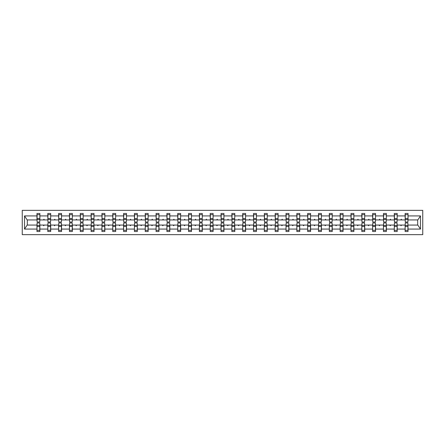 <?xml version="1.0" encoding="UTF-8"?>
<svg xmlns="http://www.w3.org/2000/svg" width="445" height="445" viewBox="0 0 445 445"><rect width="100%" height="100%" fill="white"/><g stroke="black" fill="none" stroke-linecap="round" stroke-linejoin="round"><path stroke-width="0.67" d="M22.25 234.648L422.75 234.648L422.75 210.352L22.25 210.352L22.25 234.648M405.256 224.03L405.122 225.07L397.207 225.07L397.068 224.03M407.898 220.97L408.037 219.93L417.822 219.93L420.486 215.925L420.486 229.075L408.037 229.075L408.037 231.522L405.122 231.522L405.122 225.07M408.037 219.93L408.037 213.478L405.122 213.478L405.122 215.925L397.207 215.925L397.068 220.97M405.256 220.97L405.122 215.925M394.431 224.03L394.292 225.07L386.377 225.07L386.238 224.03M405.122 229.075L397.207 229.075L397.207 231.522L394.292 231.522L394.292 225.07M397.207 215.925L397.207 213.478L394.292 213.478L394.292 215.925L386.377 215.925L386.238 220.97M394.431 220.97L394.292 215.925M383.601 224.03L383.462 225.07L375.552 225.07L375.413 224.03M394.292 229.075L386.377 229.075L386.377 231.522L383.462 231.522L383.462 225.07M386.377 215.925L386.377 213.478L383.462 213.478L383.462 215.925L375.552 215.925L375.413 220.97M383.601 220.97L383.462 215.925M372.776 224.03L372.637 225.07L364.722 225.07L364.583 224.03M383.462 229.075L375.552 229.075L375.552 231.522L372.637 231.522L372.637 225.07M375.552 215.925L375.552 213.478L372.637 213.478L372.637 215.925L364.722 215.925L364.583 220.97M372.776 220.97L372.637 215.925M361.946 224.03L361.807 225.07L353.892 225.07L353.758 224.03M372.637 229.075L364.722 229.075L364.722 231.522L361.807 231.522L361.807 225.07M364.722 215.925L364.722 213.478L361.807 213.478L361.807 215.925L353.892 215.925L353.758 220.97M361.946 220.97L361.807 215.925M351.116 224.03L350.977 225.07L343.067 225.07L342.928 224.03M361.807 229.075L353.892 229.075L353.892 231.522L350.977 231.522L350.977 225.07M353.892 215.925L353.892 213.478L350.977 213.478L350.977 215.925L343.067 215.925L342.928 220.97M351.116 220.97L350.977 215.925M340.291 224.03L340.152 225.07L332.237 225.07L332.098 224.03M350.977 229.075L343.067 229.075L343.067 231.522L340.152 231.522L340.152 225.07M343.067 215.925L343.067 213.478L340.152 213.478L340.152 215.925L332.237 215.925L332.098 220.97M340.291 220.97L340.152 215.925M329.461 224.03L329.322 225.07L321.412 225.07L321.273 224.03M340.152 229.075L332.237 229.075L332.237 231.522L329.322 231.522L329.322 225.07M332.237 215.925L332.237 213.478L329.322 213.478L329.322 215.925L321.412 215.925L321.273 220.97M329.461 220.97L329.322 215.925M318.631 224.03L318.498 225.07L310.582 225.07L310.443 224.03M329.322 229.075L321.412 229.075L321.412 231.522L318.498 231.522L318.498 225.07M321.412 215.925L321.412 213.478L318.498 213.478L318.498 215.925L310.582 215.925L310.443 220.97M318.631 220.97L318.498 215.925M307.807 224.03L307.667 225.07L299.752 225.07L299.613 224.03M318.498 229.075L310.582 229.075L310.582 231.522L307.667 231.522L307.667 225.07M310.582 215.925L310.582 213.478L307.667 213.478L307.667 215.925L299.752 215.925L299.613 220.97M307.807 220.97L307.667 215.925M296.976 224.03L296.837 225.07L288.927 225.07L288.788 224.03M307.667 229.075L299.752 229.075L299.752 231.522L296.837 231.522L296.837 225.07M299.752 215.925L299.752 213.478L296.837 213.478L296.837 215.925L288.927 215.925L288.788 220.97M296.976 220.97L296.837 215.925M286.152 224.03L286.013 225.07L278.097 225.07L277.958 224.03M296.837 229.075L288.927 229.075L288.927 231.522L286.013 231.522L286.013 225.07M288.927 215.925L288.927 213.478L286.013 213.478L286.013 215.925L278.097 215.925L277.958 220.97M286.152 220.97L286.013 215.925M275.322 224.03L275.182 225.07L267.273 225.07L267.134 224.03M286.013 229.075L278.097 229.075L278.097 231.522L275.182 231.522L275.182 225.07M278.097 215.925L278.097 213.478L275.182 213.478L275.182 215.925L267.273 215.925L267.134 220.97M275.322 220.97L275.182 215.925M264.491 224.03L264.352 225.07L256.442 225.07L256.303 224.03M275.182 229.075L267.273 229.075L267.273 231.522L264.352 231.522L264.352 225.07M267.273 215.925L267.273 213.478L264.352 213.478L264.352 215.925L256.442 215.925L256.303 220.97M264.491 220.97L264.352 215.925M253.667 224.03L253.528 225.07L245.612 225.07L245.473 224.03M264.352 229.075L256.442 229.075L256.442 231.522L253.528 231.522L253.528 225.07M256.442 215.925L256.442 213.478L253.528 213.478L253.528 215.925L245.612 215.925L245.473 220.97M253.667 220.97L253.528 215.925M242.837 224.03L242.697 225.07L234.788 225.07L234.648 224.03M253.528 229.075L245.612 229.075L245.612 231.522L242.697 231.522L242.697 225.07M245.612 215.925L245.612 213.478L242.697 213.478L242.697 215.925L234.788 215.925L234.648 220.97M242.837 220.97L242.697 215.925M232.012 224.03L231.873 225.07L223.957 225.07L223.818 224.03M242.697 229.075L234.788 229.075L234.788 231.522L231.873 231.522L231.873 225.07M234.788 215.925L234.788 213.478L231.873 213.478L231.873 215.925L223.957 215.925L223.818 220.97M232.012 220.97L231.873 215.925M221.182 224.03L221.043 225.07L213.127 225.07L212.988 224.03M231.873 229.075L223.957 229.075L223.957 231.522L221.043 231.522L221.043 225.07M223.957 215.925L223.957 213.478L221.043 213.478L221.043 215.925L213.127 215.925L212.988 220.97M221.182 220.97L221.043 215.925M210.352 224.03L210.212 225.07L202.303 225.07L202.163 224.03M221.043 229.075L213.127 229.075L213.127 231.522L210.212 231.522L210.212 225.07M213.127 215.925L213.127 213.478L210.212 213.478L210.212 215.925L202.303 215.925L202.163 220.97M210.352 220.97L210.212 215.925M199.527 224.03L199.388 225.07L191.472 225.07L191.333 224.03M210.212 229.075L202.303 229.075L202.303 231.522L199.388 231.522L199.388 225.07M202.303 215.925L202.303 213.478L199.388 213.478L199.388 215.925L191.472 215.925L191.333 220.97M199.527 220.97L199.388 215.925M188.697 224.03L188.558 225.07L180.648 225.07L180.509 224.03M199.388 229.075L191.472 229.075L191.472 231.522L188.558 231.522L188.558 225.07M191.472 215.925L191.472 213.478L188.558 213.478L188.558 215.925L180.648 215.925L180.509 220.97M188.697 220.97L188.558 215.925M177.867 224.03L177.727 225.07L169.818 225.07L169.679 224.03M188.558 229.075L180.648 229.075L180.648 231.522L177.727 231.522L177.727 225.07M180.648 215.925L180.648 213.478L177.727 213.478L177.727 215.925L169.818 215.925L169.679 220.97M177.867 220.97L177.727 215.925M167.042 224.03L166.903 225.07L158.987 225.07L158.848 224.03M177.727 229.075L169.818 229.075L169.818 231.522L166.903 231.522L166.903 225.07M169.818 215.925L169.818 213.478L166.903 213.478L166.903 215.925L158.987 215.925L158.848 220.97M167.042 220.97L166.903 215.925M156.212 224.03L156.073 225.07L148.163 225.07L148.024 224.03M166.903 229.075L158.987 229.075L158.987 231.522L156.073 231.522L156.073 225.07M158.987 215.925L158.987 213.478L156.073 213.478L156.073 215.925L148.163 215.925L148.024 220.97M156.212 220.97L156.073 215.925M145.387 224.03L145.248 225.07L137.333 225.07L137.194 224.03M156.073 229.075L148.163 229.075L148.163 231.522L145.248 231.522L145.248 225.07M148.163 215.925L148.163 213.478L145.248 213.478L145.248 215.925L137.333 215.925L137.194 220.97M145.387 220.97L145.248 215.925M134.557 224.03L134.418 225.07L126.502 225.07L126.369 224.03M145.248 229.075L137.333 229.075L137.333 231.522L134.418 231.522L134.418 225.07M137.333 215.925L137.333 213.478L134.418 213.478L134.418 215.925L126.502 215.925L126.369 220.97M134.557 220.97L134.418 215.925M123.727 224.03L123.588 225.07L115.678 225.07L115.539 224.03M134.418 229.075L126.502 229.075L126.502 231.522L123.588 231.522L123.588 225.07M126.502 215.925L126.502 213.478L123.588 213.478L123.588 215.925L115.678 215.925L115.539 220.97M123.727 220.97L123.588 215.925M112.902 224.03L112.763 225.07L104.848 225.07L104.709 224.03M123.588 229.075L115.678 229.075L115.678 231.522L112.763 231.522L112.763 225.07M115.678 215.925L115.678 213.478L112.763 213.478L112.763 215.925L104.848 215.925L104.709 220.97M112.902 220.97L112.763 215.925M102.072 224.03L101.933 225.07L94.023 225.07L93.884 224.03M112.763 229.075L104.848 229.075L104.848 231.522L101.933 231.522L101.933 225.07M104.848 215.925L104.848 213.478L101.933 213.478L101.933 215.925L94.023 215.925L93.884 220.97M102.072 220.97L101.933 215.925M91.242 224.03L91.108 225.07L83.193 225.07L83.054 224.03M101.933 229.075L94.023 229.075L94.023 231.522L91.108 231.522L91.108 225.07M94.023 215.925L94.023 213.478L91.108 213.478L91.108 215.925L83.193 215.925L83.054 220.97M91.242 220.97L91.108 215.925M80.417 224.03L80.278 225.07L72.363 225.07L72.224 224.03M91.108 229.075L83.193 229.075L83.193 231.522L80.278 231.522L80.278 225.07M83.193 215.925L83.193 213.478L80.278 213.478L80.278 215.925L72.363 215.925L72.224 220.97M80.417 220.97L80.278 215.925M69.587 224.03L69.448 225.07L61.538 225.07L61.399 224.03M80.278 229.075L72.363 229.075L72.363 231.522L69.448 231.522L69.448 225.07M72.363 215.925L72.363 213.478L69.448 213.478L69.448 215.925L61.538 215.925L61.399 220.97M69.587 220.97L69.448 215.925M58.762 224.03L58.623 225.07L50.708 225.07L50.569 224.03M69.448 229.075L61.538 229.075L61.538 231.522L58.623 231.522L58.623 225.07M61.538 215.925L61.538 213.478L58.623 213.478L58.623 215.925L50.708 215.925L50.569 220.97M58.762 220.97L58.623 215.925M47.932 224.03L47.793 225.07L39.878 225.07L39.878 231.522L36.963 231.522L36.963 225.07L27.178 225.07L24.514 229.075L24.514 215.925L27.178 219.93L36.963 219.93L36.963 215.925L24.514 215.925M58.623 229.075L50.708 229.075L50.708 231.522L47.793 231.522L47.793 225.07M50.708 215.925L50.708 213.478L47.793 213.478L47.793 215.925L39.878 215.925L39.878 213.478L36.963 213.478L36.963 215.925M47.932 220.97L47.793 215.925M37.102 224.03L36.963 225.07M36.963 219.93L37.102 220.97M407.898 224.03L408.037 229.075M397.207 229.075L397.207 225.07M386.377 229.075L386.377 225.07M375.552 229.075L375.552 225.07M364.722 229.075L364.722 225.07M353.892 229.075L353.892 225.07M343.067 229.075L343.067 225.07M332.237 229.075L332.237 225.07M321.412 229.075L321.412 225.07M310.582 229.075L310.582 225.07M299.752 229.075L299.752 225.07M288.927 229.075L288.927 225.07M278.097 229.075L278.097 225.07M267.273 229.075L267.273 225.07M256.442 229.075L256.442 225.07M245.612 229.075L245.612 225.07M234.788 229.075L234.788 225.07M223.957 229.075L223.957 225.07M213.127 229.075L213.127 225.07M202.303 229.075L202.303 225.07M191.472 229.075L191.472 225.07M180.648 229.075L180.648 225.07M169.818 229.075L169.818 225.07M158.987 229.075L158.987 225.07M148.163 229.075L148.163 225.07M137.333 229.075L137.333 225.07M126.502 229.075L126.502 225.07M115.678 229.075L115.678 225.07M104.848 229.075L104.848 225.07M94.023 229.075L94.023 225.07M83.193 229.075L83.193 225.07M72.363 229.075L72.363 225.07M61.538 229.075L61.538 225.07M50.708 229.075L50.708 225.07M420.486 215.925L408.037 215.925M47.793 229.075L39.878 229.075M36.963 229.075L24.514 229.075M400.739 219.93L401.59 219.93L401.334 219.24L400.739 219.93L397.207 219.93M405.122 219.93L401.59 219.93M400.739 225.07L400.99 225.76L401.59 225.07M389.909 219.93L390.76 219.93L390.51 219.24L389.909 219.93L386.377 219.93M394.292 219.93L390.76 219.93M389.909 225.07L390.159 225.76L390.76 225.07M379.079 219.93L379.935 219.93L379.68 219.24L379.079 219.93L375.552 219.93M383.462 219.93L379.935 219.93M379.079 225.07L379.335 225.76L379.935 225.07M368.254 219.93L369.105 219.93L368.855 219.24L368.254 219.93L364.722 219.93M372.637 219.93L369.105 219.93M368.254 225.07L368.505 225.76L369.105 225.07M357.424 219.93L358.275 219.93L358.025 219.24L357.424 219.93L353.892 219.93M361.807 219.93L358.275 219.93M357.424 225.07L357.68 225.76L358.275 225.07M346.599 219.93L347.45 219.93L347.195 219.24L346.599 219.93L343.067 219.93M350.977 219.93L347.45 219.93M346.599 225.07L346.85 225.76L347.45 225.07M335.769 219.93L336.62 219.93L336.37 219.24L335.769 219.93L332.237 219.93M340.152 219.93L336.62 219.93M335.769 225.07L336.02 225.76L336.62 225.07M324.939 219.93L325.796 219.93L325.54 219.24L324.939 219.93L321.412 219.93M329.322 219.93L325.796 219.93M324.939 225.07L325.195 225.76L325.796 225.07M314.114 219.93L314.965 219.93L314.71 219.24L314.114 219.93L310.582 219.93M318.498 219.93L314.965 219.93M314.114 225.07L314.365 225.76L314.965 225.07M303.284 219.93L304.135 219.93L303.885 219.24L303.284 219.93L299.752 219.93M307.667 219.93L304.135 219.93M303.284 225.07L303.534 225.76L304.135 225.07M292.454 219.93L293.311 219.93L293.055 219.24L292.454 219.93L288.927 219.93M296.837 219.93L293.311 219.93M292.454 225.07L292.71 225.76L293.311 225.07M281.629 219.93L282.48 219.93L282.23 219.24L281.629 219.93L278.097 219.93M286.013 219.93L282.48 219.93M281.629 225.07L281.88 225.76L282.48 225.07M270.799 219.93L271.65 219.93L271.4 219.24L270.799 219.93L267.273 219.93M275.182 219.93L271.65 219.93M270.799 225.07L271.055 225.76L271.65 225.07M259.975 219.93L260.826 219.93L260.57 219.24L259.975 219.93L256.442 219.93M264.352 219.93L260.826 219.93M259.975 225.07L260.225 225.76L260.826 225.07M249.144 219.93L249.995 219.93L249.745 219.24L249.144 219.93L245.612 219.93M253.528 219.93L249.995 219.93M249.144 225.07L249.395 225.76L249.995 225.07M238.314 219.93L239.171 219.93L238.915 219.24L238.314 219.93L234.788 219.93M242.697 219.93L239.171 219.93M238.314 225.07L238.57 225.76L239.171 225.07M227.49 219.93L228.341 219.93L228.09 219.24L227.49 219.93L223.957 219.93M231.873 219.93L228.341 219.93M227.49 225.07L227.74 225.76L228.341 225.07M216.659 219.93L217.51 219.93L217.26 219.24L216.659 219.93L213.127 219.93M221.043 219.93L217.51 219.93M216.659 225.07L216.91 225.76L217.51 225.07M205.829 219.93L206.686 219.93L206.43 219.24L205.829 219.93L202.303 219.93M210.212 219.93L206.686 219.93M205.829 225.07L206.085 225.76L206.686 225.07M195.005 219.93L195.856 219.93L195.605 219.24L195.005 219.93L191.472 219.93M199.388 219.93L195.856 219.93M195.005 225.07L195.255 225.76L195.856 225.07M184.174 219.93L185.025 219.93L184.775 219.24L184.174 219.93L180.648 219.93M188.558 219.93L185.025 219.93M184.174 225.07L184.43 225.76L185.025 225.07M173.35 219.93L174.201 219.93L173.945 219.24L173.35 219.93L169.818 219.93M177.727 219.93L174.201 219.93M173.35 225.07L173.6 225.76L174.201 225.07M162.52 219.93L163.371 219.93L163.12 219.24L162.52 219.93L158.987 219.93M166.903 219.93L163.371 219.93M162.52 225.07L162.77 225.76L163.371 225.07M151.689 219.93L152.546 219.93L152.29 219.24L151.689 219.93L148.163 219.93M156.073 219.93L152.546 219.93M151.689 225.07L151.945 225.76L152.546 225.07M140.865 219.93L141.716 219.93L141.465 219.24L140.865 219.93L137.333 219.93M145.248 219.93L141.716 219.93M140.865 225.07L141.115 225.76L141.716 225.07M130.035 219.93L130.886 219.93L130.635 219.24L130.035 219.93L126.502 219.93M134.418 219.93L130.886 219.93M130.035 225.07L130.29 225.76L130.886 225.07M119.204 219.93L120.061 219.93L119.805 219.24L119.204 219.93L115.678 219.93M123.588 219.93L120.061 219.93M119.204 225.07L119.46 225.76L120.061 225.07M108.38 219.93L109.231 219.93L108.98 219.24L108.38 219.93L104.848 219.93M112.763 219.93L109.231 219.93M108.38 225.07L108.63 225.76L109.231 225.07M97.55 219.93L98.401 219.93L98.15 219.24L97.55 219.93L94.023 219.93M101.933 219.93L98.401 219.93M97.55 225.07L97.805 225.76L98.401 225.07M86.725 219.93L87.576 219.93L87.32 219.24L86.725 219.93L83.193 219.93M91.108 219.93L87.576 219.93M86.725 225.07L86.975 225.76L87.576 225.07M75.895 219.93L76.746 219.93L76.496 219.24L75.895 219.93L72.363 219.93M80.278 219.93L76.746 219.93M75.895 225.07L76.145 225.76L76.746 225.07M65.065 219.93L65.921 219.93L65.665 219.24L65.065 219.93L61.538 219.93M69.448 219.93L65.921 219.93M65.065 225.07L65.32 225.76L65.921 225.07M54.24 219.93L55.091 219.93L54.841 219.24L54.24 219.93L50.708 219.93M58.623 219.93L55.091 219.93M54.24 225.07L54.49 225.76L55.091 225.07M43.41 219.93L44.261 219.93L44.011 219.24L43.41 219.93L39.878 219.93L39.878 215.925M47.793 219.93L44.261 219.93M43.41 225.07L43.666 225.76L44.261 225.07M39.744 224.03L39.878 225.07M39.878 219.93L39.744 220.97M420.486 229.075L417.822 225.07L408.037 225.07M27.317 219.93L27.317 225.07M417.683 225.07L417.683 219.93M37.102 219.274L37.102 214.69L39.878 214.69L39.744 222.049L37.102 222.049L37.102 219.274L39.744 219.274M39.744 225.726L39.744 230.31L36.963 230.31L37.102 222.951L39.744 222.951L39.744 225.726L37.102 225.726M47.932 219.274L47.932 214.69L50.708 214.69L50.569 222.049L47.932 222.049L47.932 219.274L50.569 219.274M50.569 225.726L50.569 230.31L47.793 230.31L47.932 222.951L50.569 222.951L50.569 225.726L47.932 225.726M58.762 219.274L58.762 214.69L61.538 214.69L61.399 222.049L58.762 222.049L58.762 219.274L61.399 219.274M61.399 225.726L61.399 230.31L58.623 230.31L58.762 222.951L61.399 222.951L61.399 225.726L58.762 225.726M69.587 219.274L69.587 214.69L72.363 214.69L72.224 222.049L69.587 222.049L69.587 219.274L72.224 219.274M72.224 225.726L72.224 230.31L69.448 230.31L69.587 222.951L72.224 222.951L72.224 225.726L69.587 225.726M80.417 219.274L80.417 214.69L83.193 214.69L83.054 222.049L80.417 222.049L80.417 219.274L83.054 219.274M83.054 225.726L83.054 230.31L80.278 230.31L80.417 222.951L83.054 222.951L83.054 225.726L80.417 225.726M91.242 219.274L91.242 214.69L94.023 214.69L93.884 222.049L91.242 222.049L91.242 219.274L93.884 219.274M93.884 225.726L93.884 230.31L91.108 230.31L91.242 222.951L93.884 222.951L93.884 225.726L91.242 225.726M102.072 219.274L102.072 214.69L104.848 214.69L104.709 222.049L102.072 222.049L102.072 219.274L104.709 219.274M104.709 225.726L104.709 230.31L101.933 230.31L102.072 222.951L104.709 222.951L104.709 225.726L102.072 225.726M112.902 219.274L112.902 214.69L115.678 214.69L115.539 222.049L112.902 222.049L112.902 219.274L115.539 219.274M115.539 225.726L115.539 230.31L112.763 230.31L112.902 222.951L115.539 222.951L115.539 225.726L112.902 225.726M123.727 219.274L123.727 214.69L126.502 214.69L126.369 222.049L123.727 222.049L123.727 219.274L126.369 219.274M126.369 225.726L126.369 230.31L123.588 230.31L123.727 222.951L126.369 222.951L126.369 225.726L123.727 225.726M134.557 219.274L134.557 214.69L137.333 214.69L137.194 222.049L134.557 222.049L134.557 219.274L137.194 219.274M137.194 225.726L137.194 230.31L134.418 230.31L134.557 222.951L137.194 222.951L137.194 225.726L134.557 225.726M145.387 219.274L145.387 214.69L148.163 214.69L148.024 222.049L145.387 222.049L145.387 219.274L148.024 219.274M148.024 225.726L148.024 230.31L145.248 230.31L145.387 222.951L148.024 222.951L148.024 225.726L145.387 225.726M156.212 219.274L156.212 214.69L158.987 214.69L158.848 222.049L156.212 222.049L156.212 219.274L158.848 219.274M158.848 225.726L158.848 230.31L156.073 230.31L156.212 222.951L158.848 222.951L158.848 225.726L156.212 225.726M167.042 219.274L167.042 214.69L169.818 214.69L169.679 222.049L167.042 222.049L167.042 219.274L169.679 219.274M169.679 225.726L169.679 230.31L166.903 230.31L167.042 222.951L169.679 222.951L169.679 225.726L167.042 225.726M177.867 219.274L177.867 214.69L180.648 214.69L180.509 222.049L177.867 222.049L177.867 219.274L180.509 219.274M180.509 225.726L180.509 230.31L177.727 230.31L177.867 222.951L180.509 222.951L180.509 225.726L177.867 225.726M188.697 219.274L188.697 214.69L191.472 214.69L191.333 222.049L188.697 222.049L188.697 219.274L191.333 219.274M191.333 225.726L191.333 230.31L188.558 230.31L188.697 222.951L191.333 222.951L191.333 225.726L188.697 225.726M199.527 219.274L199.527 214.69L202.303 214.69L202.163 222.049L199.527 222.049L199.527 219.274L202.163 219.274M202.163 225.726L202.163 230.31L199.388 230.31L199.527 222.951L202.163 222.951L202.163 225.726L199.527 225.726M210.352 219.274L210.352 214.69L213.127 214.69L212.988 222.049L210.352 222.049L210.352 219.274L212.988 219.274M212.988 225.726L212.988 230.31L210.212 230.31L210.352 222.951L212.988 222.951L212.988 225.726L210.352 225.726M221.182 219.274L221.182 214.69L223.957 214.69L223.818 222.049L221.182 222.049L221.182 219.274L223.818 219.274M223.818 225.726L223.818 230.31L221.043 230.31L221.182 222.951L223.818 222.951L223.818 225.726L221.182 225.726M232.012 219.274L232.012 214.69L234.788 214.69L234.648 222.049L232.012 222.049L232.012 219.274L234.648 219.274M234.648 225.726L234.648 230.31L231.873 230.31L232.012 222.951L234.648 222.951L234.648 225.726L232.012 225.726M242.837 219.274L242.837 214.69L245.612 214.69L245.473 222.049L242.837 222.049L242.837 219.274L245.473 219.274M245.473 225.726L245.473 230.31L242.697 230.31L242.837 222.951L245.473 222.951L245.473 225.726L242.837 225.726M253.667 219.274L253.667 214.69L256.442 214.69L256.303 222.049L253.667 222.049L253.667 219.274L256.303 219.274M256.303 225.726L256.303 230.31L253.528 230.31L253.667 222.951L256.303 222.951L256.303 225.726L253.667 225.726M264.491 219.274L264.491 214.69L267.273 214.69L267.134 222.049L264.491 222.049L264.491 219.274L267.134 219.274M267.134 225.726L267.134 230.31L264.352 230.31L264.491 222.951L267.134 222.951L267.134 225.726L264.491 225.726M275.322 219.274L275.322 214.69L278.097 214.69L277.958 222.049L275.322 222.049L275.322 219.274L277.958 219.274M277.958 225.726L277.958 230.31L275.182 230.31L275.322 222.951L277.958 222.951L277.958 225.726L275.322 225.726M286.152 219.274L286.152 214.69L288.927 214.69L288.788 222.049L286.152 222.049L286.152 219.274L288.788 219.274M288.788 225.726L288.788 230.31L286.013 230.31L286.152 222.951L288.788 222.951L288.788 225.726L286.152 225.726M296.976 219.274L296.976 214.69L299.752 214.69L299.613 222.049L296.976 222.049L296.976 219.274L299.613 219.274M299.613 225.726L299.613 230.31L296.837 230.31L296.976 222.951L299.613 222.951L299.613 225.726L296.976 225.726M307.807 219.274L307.807 214.69L310.582 214.69L310.443 222.049L307.807 222.049L307.807 219.274L310.443 219.274M310.443 225.726L310.443 230.31L307.667 230.31L307.807 222.951L310.443 222.951L310.443 225.726L307.807 225.726M318.631 219.274L318.631 214.69L321.412 214.69L321.273 222.049L318.631 222.049L318.631 219.274L321.273 219.274M321.273 225.726L321.273 230.31L318.498 230.31L318.631 222.951L321.273 222.951L321.273 225.726L318.631 225.726M329.461 219.274L329.461 214.69L332.237 214.69L332.098 222.049L329.461 222.049L329.461 219.274L332.098 219.274M332.098 225.726L332.098 230.31L329.322 230.31L329.461 222.951L332.098 222.951L332.098 225.726L329.461 225.726M340.291 219.274L340.291 214.69L343.067 214.69L342.928 222.049L340.291 222.049L340.291 219.274L342.928 219.274M342.928 225.726L342.928 230.31L340.152 230.31L340.291 222.951L342.928 222.951L342.928 225.726L340.291 225.726M351.116 219.274L351.116 214.69L353.892 214.69L353.758 222.049L351.116 222.049L351.116 219.274L353.758 219.274M353.758 225.726L353.758 230.31L350.977 230.31L351.116 222.951L353.758 222.951L353.758 225.726L351.116 225.726M361.946 219.274L361.946 214.69L364.722 214.69L364.583 222.049L361.946 222.049L361.946 219.274L364.583 219.274M364.583 225.726L364.583 230.31L361.807 230.31L361.946 222.951L364.583 222.951L364.583 225.726L361.946 225.726M372.776 219.274L372.776 214.69L375.552 214.69L375.413 222.049L372.776 222.049L372.776 219.274L375.413 219.274M375.413 225.726L375.413 230.31L372.637 230.31L372.776 222.951L375.413 222.951L375.413 225.726L372.776 225.726M383.601 219.274L383.601 214.69L386.377 214.69L386.238 222.049L383.601 222.049L383.601 219.274L386.238 219.274M386.238 225.726L386.238 230.31L383.462 230.31L383.601 222.951L386.238 222.951L386.238 225.726L383.601 225.726M394.431 219.274L394.431 214.69L397.207 214.69L397.068 222.049L394.431 222.049L394.431 219.274L397.068 219.274M397.068 225.726L397.068 230.31L394.292 230.31L394.431 222.951L397.068 222.951L397.068 225.726L394.431 225.726M405.256 219.274L405.256 214.69L408.037 214.69L407.898 222.049L405.256 222.049L405.256 219.274L407.898 219.274M407.898 225.726L407.898 230.31L405.122 230.31L405.256 222.951L407.898 222.951L407.898 225.726L405.256 225.726M39.744 226.143L37.102 226.143M37.102 218.857L39.744 218.857M47.932 218.857L50.569 218.857M58.762 218.857L61.399 218.857M69.587 218.857L72.224 218.857M80.417 218.857L83.054 218.857M50.569 226.143L47.932 226.143M61.399 226.143L58.762 226.143M72.224 226.143L69.587 226.143M83.054 226.143L80.417 226.143M91.242 218.857L93.884 218.857M93.884 226.143L91.242 226.143M102.072 218.857L104.709 218.857M104.709 226.143L102.072 226.143M112.902 218.857L115.539 218.857M115.539 226.143L112.902 226.143M123.727 218.857L126.369 218.857M126.369 226.143L123.727 226.143M134.557 218.857L137.194 218.857M137.194 226.143L134.557 226.143M145.387 218.857L148.024 218.857M148.024 226.143L145.387 226.143M156.212 218.857L158.848 218.857M158.848 226.143L156.212 226.143M167.042 218.857L169.679 218.857M169.679 226.143L167.042 226.143M177.867 218.857L180.509 218.857M180.509 226.143L177.867 226.143M188.697 218.857L191.333 218.857M191.333 226.143L188.697 226.143M199.527 218.857L202.163 218.857M202.163 226.143L199.527 226.143M210.352 218.857L212.988 218.857M212.988 226.143L210.352 226.143M221.182 218.857L223.818 218.857M223.818 226.143L221.182 226.143M232.012 218.857L234.648 218.857M234.648 226.143L232.012 226.143M242.837 218.857L245.473 218.857M245.473 226.143L242.837 226.143M253.667 218.857L256.303 218.857M256.303 226.143L253.667 226.143M264.491 218.857L267.134 218.857M267.134 226.143L264.491 226.143M275.322 218.857L277.958 218.857M277.958 226.143L275.322 226.143M286.152 218.857L288.788 218.857M288.788 226.143L286.152 226.143M296.976 218.857L299.613 218.857M299.613 226.143L296.976 226.143M307.807 218.857L310.443 218.857M310.443 226.143L307.807 226.143M318.631 218.857L321.273 218.857M321.273 226.143L318.631 226.143M329.461 218.857L332.098 218.857M332.098 226.143L329.461 226.143M340.291 218.857L342.928 218.857M342.928 226.143L340.291 226.143M351.116 218.857L353.758 218.857M353.758 226.143L351.116 226.143M361.946 218.857L364.583 218.857M364.583 226.143L361.946 226.143M372.776 218.857L375.413 218.857M375.413 226.143L372.776 226.143M383.601 218.857L386.238 218.857M386.238 226.143L383.601 226.143M394.431 218.857L397.068 218.857M397.068 226.143L394.431 226.143M405.256 218.857L407.898 218.857M407.898 226.143L405.256 226.143M39.744 226.249L37.102 226.249M37.102 218.751L39.744 218.751M47.932 218.751L50.569 218.751M58.762 218.751L61.399 218.751M69.587 218.751L72.224 218.751M80.417 218.751L83.054 218.751M50.569 226.249L47.932 226.249M61.399 226.249L58.762 226.249M72.224 226.249L69.587 226.249M83.054 226.249L80.417 226.249M91.242 218.751L93.884 218.751M93.884 226.249L91.242 226.249M102.072 218.751L104.709 218.751M104.709 226.249L102.072 226.249M112.902 218.751L115.539 218.751M115.539 226.249L112.902 226.249M123.727 218.751L126.369 218.751M126.369 226.249L123.727 226.249M134.557 218.751L137.194 218.751M137.194 226.249L134.557 226.249M145.387 218.751L148.024 218.751M148.024 226.249L145.387 226.249M156.212 218.751L158.848 218.751M158.848 226.249L156.212 226.249M167.042 218.751L169.679 218.751M169.679 226.249L167.042 226.249M177.867 218.751L180.509 218.751M180.509 226.249L177.867 226.249M188.697 218.751L191.333 218.751M191.333 226.249L188.697 226.249M199.527 218.751L202.163 218.751M202.163 226.249L199.527 226.249M210.352 218.751L212.988 218.751M212.988 226.249L210.352 226.249M221.182 218.751L223.818 218.751M223.818 226.249L221.182 226.249M232.012 218.751L234.648 218.751M234.648 226.249L232.012 226.249M242.837 218.751L245.473 218.751M245.473 226.249L242.837 226.249M253.667 218.751L256.303 218.751M256.303 226.249L253.667 226.249M264.491 218.751L267.134 218.751M267.134 226.249L264.491 226.249M275.322 218.751L277.958 218.751M277.958 226.249L275.322 226.249M286.152 218.751L288.788 218.751M288.788 226.249L286.152 226.249M296.976 218.751L299.613 218.751M299.613 226.249L296.976 226.249M307.807 218.751L310.443 218.751M310.443 226.249L307.807 226.249M318.631 218.751L321.273 218.751M321.273 226.249L318.631 226.249M329.461 218.751L332.098 218.751M332.098 226.249L329.461 226.249M340.291 218.751L342.928 218.751M342.928 226.249L340.291 226.249M351.116 218.751L353.758 218.751M353.758 226.249L351.116 226.249M361.946 218.751L364.583 218.751M364.583 226.249L361.946 226.249M372.776 218.751L375.413 218.751M375.413 226.249L372.776 226.249M383.601 218.751L386.238 218.751M386.238 226.249L383.601 226.249M394.431 218.751L397.068 218.751M397.068 226.249L394.431 226.249M405.256 218.751L407.898 218.751M407.898 226.249L405.256 226.249"/></g></svg>
